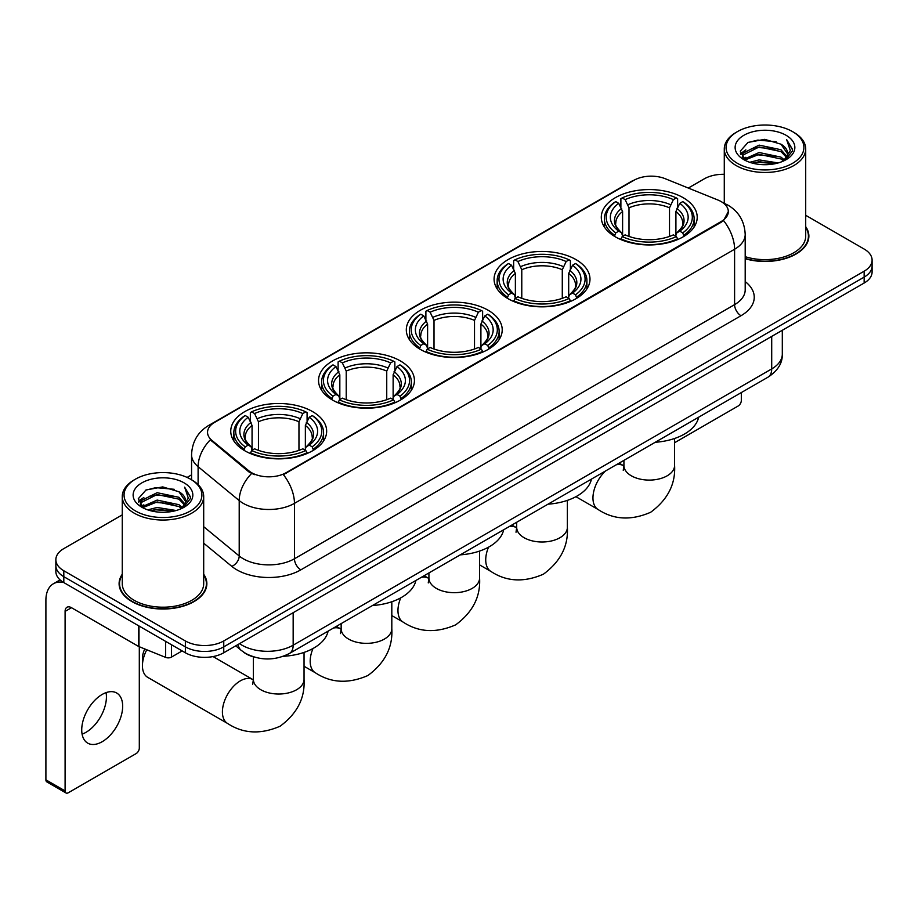 <?xml version="1.0" encoding="UTF-8"?>
<svg xmlns="http://www.w3.org/2000/svg" width="918" height="918" viewBox="0 0 918 918"><rect width="100%" height="100%" fill="white"/><g stroke="black" fill="none" stroke-linecap="round" stroke-linejoin="round"><path stroke-width="1.38" d="M312.613 411.608A47.954 27.689 0 0 0 260.356 405.607A47.954 27.689 0 0 0 230.751 431.185A47.954 27.689 0 0 0 244.796 450.761A47.954 27.689 0 0 0 297.053 456.762A47.954 27.689 0 0 0 326.659 431.185A47.954 27.689 0 0 0 312.613 411.608M575.942 259.576A47.954 27.689 0 0 0 523.685 253.575A47.954 27.689 0 0 0 494.079 279.152A47.954 27.689 0 0 0 508.124 298.729A47.954 27.689 0 0 0 560.382 304.73A47.954 27.689 0 0 0 589.987 279.152A47.954 27.689 0 0 0 575.942 259.576M488.169 310.261A47.954 27.689 0 0 0 435.912 304.26A47.954 27.689 0 0 0 406.307 329.837A47.954 27.689 0 0 0 420.352 349.414A47.954 27.689 0 0 0 472.609 355.415A47.954 27.689 0 0 0 502.215 329.837A47.954 27.689 0 0 0 488.169 310.261M400.386 360.935A47.954 27.689 0 0 0 348.129 354.933A47.954 27.689 0 0 0 318.535 380.511A47.954 27.689 0 0 0 332.58 400.087A47.954 27.689 0 0 0 384.837 406.089A47.954 27.689 0 0 0 414.431 380.511A47.954 27.689 0 0 0 400.386 360.935M683.164 197.68A47.954 27.689 0 0 0 630.907 191.678A47.954 27.689 0 0 0 601.301 217.256A47.954 27.689 0 0 0 615.347 236.833A47.954 27.689 0 0 0 667.604 242.834A47.954 27.689 0 0 0 697.21 217.256A47.954 27.689 0 0 0 683.164 197.68M721.169 201.593A24.43 14.103 0 0 0 717.899 200.009L665.217 178.712A24.43 14.103 0 0 0 633.936 180.295L214.697 422.337A24.43 14.103 0 0 0 207.537 432.321A24.43 14.103 0 0 0 211.955 440.399L248.847 470.819A24.43 14.103 0 0 0 286.129 472.701L721.169 221.536A24.43 14.103 0 0 0 728.318 211.565A24.43 14.103 0 0 0 721.169 201.593M254.309 657.104A27.138 15.675 180 0 1 243.35 651.975M122.266 574.243A43.88 25.337 0 0 0 119.099 583.699A43.88 25.337 0 0 0 131.951 601.611A43.88 25.337 0 0 0 179.767 607.096A43.88 25.337 0 0 0 206.86 583.699A43.88 25.337 0 0 0 203.693 574.243M119.547 585.982A43.88 25.337 0 0 0 119.397 586.648M728.318 211.565L723.533 220.549L721.169 222.259L283.375 474.663A31.671 18.28 60 0 1 294.449 503.362A36.192 20.896 180 0 1 243.27 503.362A36.192 20.896 180 0 1 239.208 500.574L198.104 466.677A36.192 20.896 180 0 1 191.564 454.697L191.564 479.793M122.266 514.86L63.812 548.608A27.138 15.675 0 0 0 55.86 559.693L55.86 571.512A27.138 15.675 0 0 0 63.812 582.586L185.367 652.767L185.367 646.857A27.138 15.675 0 0 0 223.751 646.857L864.148 277.121A27.138 15.675 0 0 0 872.1 266.048A27.138 15.675 0 0 1 864.148 277.121L223.751 646.857A27.138 15.675 0 0 1 185.367 646.857L63.812 576.676L185.367 646.857L185.367 640.948A27.138 15.675 0 0 0 223.751 640.948L864.148 271.212A27.138 15.675 0 0 0 872.1 260.138A27.138 15.675 0 0 0 864.148 249.053L805.706 215.305M55.86 565.603A27.138 15.675 0 0 0 63.812 576.676A27.138 15.675 0 0 1 55.86 565.603M254.332 474.663L248.847 471.886L210.314 439.814A31.671 21.183 129.5 0 0 198.104 466.677L198.104 484.647M745.198 258.738A43.88 25.337 0 0 0 808.873 236.133A43.88 25.337 0 0 0 805.706 226.677M724.279 174.294A27.138 15.675 0 0 0 704.209 178.872L688.316 188.052M191.564 474.847L187.1 477.429M55.86 559.693A27.138 15.675 0 0 0 63.812 570.766L185.367 640.948M206.561 586.648A43.88 25.337 0 0 0 206.401 585.982M808.574 239.082A43.88 25.337 0 0 0 808.414 238.405M185.367 652.767A27.138 15.675 0 0 0 223.751 652.767L864.148 283.031A27.138 15.675 0 0 0 872.1 271.957L872.1 260.138M674.592 442.717L738.118 406.031A4.521 2.616 120 0 0 741.319 400.5L741.319 392.583M737.475 163.358A38.9 22.457 0 0 0 792.498 163.358A38.9 22.457 0 0 0 792.498 131.595L793.772 132.341A40.713 23.501 0 0 1 805.706 148.957A40.713 23.501 0 0 1 780.564 170.679A40.713 23.501 0 0 1 736.202 165.573A40.713 23.501 0 0 1 724.279 148.957A40.713 23.501 0 0 1 736.202 132.341L737.475 131.595A38.9 22.457 0 0 0 737.475 163.358M745.198 256.673A40.713 23.501 0 0 0 805.706 236.133L805.706 148.957M745.198 258.451A43.433 25.073 0 0 0 808.414 236.133A43.433 25.073 0 0 0 805.706 227.4M749.742 162.302L759.129 159.893L778.166 162.945M752.439 163.117L759.129 161.74L775.389 163.633L757.866 162.245L752.622 163.174M743.89 159.284L759.129 152.514L780.977 157.116L784.5 160.03M744.831 160.053L759.129 154.35L780.977 158.963L783.524 160.914M742.639 158.022L743.144 153.122L759.129 145.124L780.977 149.737L786.967 156.519M742.433 157.127L743.144 154.97L759.129 146.972L780.977 151.585L786.531 157.403M783.295 161.098A22.617 13.059 0 0 0 787.61 153.421A22.617 13.059 0 0 0 780.977 144.195L787.598 153.868M786.095 135.29A29.858 17.235 0 0 0 743.936 135.256A29.858 17.235 0 0 0 743.741 159.594A29.858 17.235 0 0 0 743.878 159.663A29.858 17.235 0 0 0 786.233 159.594A29.858 17.235 0 0 0 786.095 135.29M780.977 144.195L764.728 139.341L748.032 142.416L740.287 151.16L745.416 160.489M785.142 160.191L792.36 151.045L792.498 149.404L786.634 139.593L790.329 150.586L783.524 160.994M793.772 132.341L792.498 131.595A38.9 22.457 0 0 0 737.475 131.595M786.634 139.593L792.498 149.772M747.642 142.611L757.866 140.087L776.192 141.728M740.585 154.488L743.924 151.872M751.268 148.75L757.866 147.465L775.538 148.923M751.268 156.14L757.866 154.855L775.538 156.312M740.39 153.765L745.864 149.875M743.305 158.734L745.864 157.265M614.486 236.316L615.771 232.885A43.066 24.866 0 0 1 615.771 201.616L618.732 203.326A38.9 22.457 0 0 0 618.732 231.175L621.658 232.839L622.599 236.339M622.599 234.905L622.599 211.519L618.732 203.326M620.889 207.032L620.889 198.655L622.175 197.921A43.066 24.866 0 0 1 676.337 197.921L673.376 199.631A38.9 22.457 0 0 0 625.135 199.631L629.002 207.824L629.002 236.431M669.509 236.431L669.509 207.824L673.376 199.631M655.234 442.281A49.767 28.733 0 0 0 698.655 417.208M620.889 238.806A44.879 25.911 0 0 0 677.622 238.806L676.337 236.58A43.066 24.866 0 0 1 622.175 236.58L620.889 239.575M677.622 239.575L677.622 238.806M615.771 201.616L614.486 202.35A44.879 25.911 0 0 0 604.377 218.725A44.879 25.911 0 0 0 614.486 235.111M676.337 197.921L677.622 198.655L677.622 207.032M622.175 236.58L625.135 234.87A38.9 22.457 0 0 0 673.376 234.87L676.337 236.58M618.732 231.175L615.771 232.885M625.135 199.631L622.175 197.921M621.658 208.363A34.804 20.093 0 0 0 621.658 232.839L621.819 232.954C616.873 228.169 614.865 224.921 615.783 223.212A33.473 19.324 0 0 1 622.599 211.519M684.025 235.111A44.879 25.911 0 0 0 694.134 218.725A44.879 25.911 0 0 0 684.025 202.35L682.74 201.616A43.066 24.866 0 0 1 682.74 232.885L684.025 236.316M682.74 232.885L679.779 231.175A38.9 22.457 0 0 0 679.779 203.326L682.74 201.616M679.779 203.326L675.912 211.519L675.912 234.905L676.853 232.839L679.779 231.175M675.912 211.519A33.473 19.324 0 0 1 682.728 223.212C683.646 224.933 681.626 228.18 676.692 232.954L676.853 232.839A34.804 20.093 0 0 0 676.853 208.363M675.912 236.339L675.912 234.905M507.264 298.224L508.549 294.793A43.066 24.866 0 0 1 508.549 263.523L511.51 265.233A38.9 22.457 0 0 0 511.51 293.083L514.436 294.747L515.377 298.235M515.377 296.812L515.377 273.426L511.51 265.233M513.655 268.94L513.655 260.563L514.952 259.828A43.066 24.866 0 0 1 569.114 259.828L566.154 261.538A38.9 22.457 0 0 0 517.913 261.538L521.78 269.731L521.78 298.339M562.286 298.339L562.286 269.731L566.154 261.538M548.012 504.177A49.767 28.733 0 0 0 591.433 479.116M513.655 300.714A44.879 25.911 0 0 0 570.399 300.714L569.114 298.488A43.066 24.866 0 0 1 514.952 298.488L513.655 301.471M570.399 301.471L570.399 300.714M508.549 263.523L507.264 264.258A44.879 25.911 0 0 0 497.154 280.633A44.879 25.911 0 0 0 507.264 297.019M569.114 259.828L570.399 260.563L570.399 268.94M514.952 298.488L517.913 296.778A38.9 22.457 0 0 0 566.154 296.778L569.114 298.488M511.51 293.083L508.549 294.793M517.913 261.538L514.952 259.828M514.436 270.271A34.804 20.093 0 0 0 514.436 294.747L514.596 294.85C509.651 290.077 507.643 286.829 508.561 285.119A33.473 19.324 0 0 1 515.377 273.426M576.802 297.019A44.879 25.911 0 0 0 586.912 280.633A44.879 25.911 0 0 0 576.802 264.258L575.517 263.523A43.066 24.866 0 0 1 575.517 294.793L576.802 298.224M575.517 294.793L572.557 293.083A38.9 22.457 0 0 0 572.557 265.233L575.517 263.523M572.557 265.233L568.69 273.426L568.69 296.812L569.63 294.747L572.557 293.083M568.69 273.426A33.473 19.324 0 0 1 575.506 285.119C576.424 286.841 574.404 290.088 569.47 294.85L569.63 294.747A34.804 20.093 0 0 0 569.63 270.271M568.69 298.235L568.69 296.812M419.492 348.897L420.777 345.466A43.066 24.866 0 0 1 420.777 314.197L423.737 315.907A38.9 22.457 0 0 0 423.737 343.757L426.663 345.42L427.604 348.909M427.604 347.486L427.604 324.1L423.737 315.907M425.883 319.613L425.883 311.236L427.168 310.502A43.066 24.866 0 0 1 481.342 310.502L478.381 312.212A38.9 22.457 0 0 0 430.129 312.212L434.007 320.405L434.007 349.012M474.514 349.012L474.514 320.405L478.381 312.212M460.239 554.862A49.767 28.733 0 0 0 503.661 529.789M425.883 351.387A44.879 25.911 0 0 0 482.627 351.387L481.342 349.161A43.066 24.866 0 0 1 427.168 349.161L425.883 352.156M482.627 352.156L482.627 351.387M420.777 314.197L419.492 314.931A44.879 25.911 0 0 0 409.382 331.306A44.879 25.911 0 0 0 419.492 347.692M481.342 310.502L482.627 311.236L482.627 319.613M427.168 349.161L430.129 347.452A38.9 22.457 0 0 0 478.381 347.452L481.342 349.161M423.737 343.757L420.777 345.466M430.129 312.212L427.168 310.502M426.663 320.944A34.804 20.093 0 0 0 426.663 345.42L426.824 345.535C421.878 340.75 419.87 337.503 420.777 335.793A33.473 19.324 0 0 1 427.604 324.1M489.03 347.692A44.879 25.911 0 0 0 499.128 331.306A44.879 25.911 0 0 0 489.03 314.931L487.745 314.197A43.066 24.866 0 0 1 487.745 345.466L489.03 348.897M487.745 345.466L484.784 343.757A38.9 22.457 0 0 0 484.784 315.907L487.745 314.197M484.784 315.907L480.906 324.1L480.906 347.486L481.858 345.42L484.784 343.757M480.906 324.1A33.473 19.324 0 0 1 487.733 335.793C488.64 337.514 486.632 340.762 481.686 345.535L481.858 345.42A34.804 20.093 0 0 0 481.858 320.944M480.906 348.909L480.906 347.486M331.708 399.571L333.004 396.151A43.066 24.866 0 0 1 333.004 364.871L335.965 366.58A38.9 22.457 0 0 0 335.965 394.442L338.88 396.106L339.832 399.594M339.832 398.171L339.832 374.774L335.965 366.58M338.111 370.287L338.111 361.91L339.396 361.176A43.066 24.866 0 0 1 393.57 361.176L390.609 362.885A38.9 22.457 0 0 0 342.357 362.885L346.224 371.079L346.224 399.686M386.742 399.686L386.742 371.079L390.609 362.885M372.467 605.536A49.767 28.733 0 0 0 415.888 580.463M338.111 402.061A44.879 25.911 0 0 0 394.855 402.061L393.57 399.835A43.066 24.866 0 0 1 339.396 399.835L338.111 402.83M394.855 402.83L394.855 402.061M333.004 364.871L331.708 365.605A44.879 25.911 0 0 0 321.61 381.991A44.879 25.911 0 0 0 331.708 398.366M393.57 361.176L394.855 361.91L394.855 370.287M339.396 399.835L342.357 398.137A38.9 22.457 0 0 0 390.609 398.137L393.57 399.835M335.965 394.442L333.004 396.151M342.357 362.885L339.396 361.176M338.88 371.618A34.804 20.093 0 0 0 338.88 396.106L339.052 396.209C334.106 391.424 332.086 388.176 333.004 386.467A33.473 19.324 0 0 1 339.832 374.774M401.246 398.366A44.879 25.911 0 0 0 411.356 381.991A44.879 25.911 0 0 0 401.246 365.605L399.961 364.871A43.066 24.866 0 0 1 399.961 396.151L401.246 399.571M399.961 396.151L397.001 394.442A38.9 22.457 0 0 0 397.001 366.58L399.961 364.871M397.001 366.58L393.134 374.774L393.134 398.171L394.086 396.106L397.001 394.442M393.134 374.774A33.473 19.324 0 0 1 399.961 386.467C400.868 388.188 398.86 391.435 393.914 396.209L394.086 396.106A34.804 20.093 0 0 0 394.086 371.618M393.134 399.594L393.134 398.171M146.765 649.76A25.337 14.631 120 0 0 142.439 665.734L142.439 658.344A16.283 9.398 -60 0 1 144.78 648.957M142.439 665.734A25.337 14.631 120 0 0 147.683 677.335L227.653 723.499A25.337 14.631 -60 0 1 223.774 703.199A25.337 14.631 -60 0 1 240.321 680.881A25.337 14.631 -60 0 1 252.989 679.618L253.368 679.836M243.936 450.256L245.221 446.825A43.066 24.866 0 0 1 245.221 415.544L248.181 417.254A38.9 22.457 0 0 0 248.181 445.115L251.107 446.779L252.06 450.268M252.06 448.845L252.06 425.459L248.181 417.254M250.339 420.96L250.339 412.595L251.624 411.849A43.066 24.866 0 0 1 305.797 411.849L302.837 413.559A38.9 22.457 0 0 0 254.584 413.559L258.451 421.764L258.451 450.359M298.958 450.359L298.958 421.764L302.837 413.559M283.329 656.29A49.767 28.733 0 0 0 328.105 631.136M250.339 452.735A44.879 25.911 0 0 0 307.082 452.735L305.797 450.52A43.066 24.866 0 0 1 251.624 450.52L250.339 453.503M307.082 453.503L307.082 452.735M245.221 415.544L243.936 416.279A44.879 25.911 0 0 0 233.838 432.665A44.879 25.911 0 0 0 243.936 449.04M305.797 411.849L307.082 412.595L307.082 420.96M251.624 450.52L254.584 448.81A38.9 22.457 0 0 0 302.837 448.81L305.797 450.52M248.181 445.115L245.221 446.825M254.584 413.559L251.624 411.849M251.107 422.291A34.804 20.093 0 0 0 251.107 446.779L251.28 446.882C246.334 442.109 244.314 438.861 245.232 437.152A33.473 19.324 0 0 1 252.06 425.459M313.474 449.04A44.879 25.911 0 0 0 323.584 432.665A44.879 25.911 0 0 0 313.474 416.279L312.189 415.544A43.066 24.866 0 0 1 312.189 446.825L313.474 450.256M312.189 446.825L309.228 445.115A38.9 22.457 0 0 0 309.228 417.254L312.189 415.544M309.228 417.254L305.361 425.459L305.361 448.845L306.302 446.779L309.228 445.115M305.361 425.459A33.473 19.324 0 0 1 312.189 437.152C313.095 438.873 311.076 442.109 306.142 446.882L306.302 446.779A34.804 20.093 0 0 0 306.302 422.291M305.361 450.268L305.361 448.845M106.063 692.631A28.951 16.719 -60 0 1 85.959 732.335A28.951 16.719 -60 0 1 82.092 734.148M102.196 741.71A28.951 16.719 120 0 0 121.107 716.201A28.951 16.719 120 0 0 116.678 692.998A28.951 16.719 120 0 0 102.196 694.433A28.951 16.719 120 0 0 83.286 719.941A28.951 16.719 120 0 0 87.726 743.144A28.951 16.719 120 0 0 102.196 741.71M171.448 644.734L171.448 657.104L182.166 650.919M63.503 582.414A36.192 20.896 -120 0 0 53.393 583.756A36.192 20.896 -120 0 0 45.9 600.315L45.9 779.83L65.098 790.914L65.098 611.399A9.042 5.221 60 0 1 66.968 607.257A9.042 5.221 60 0 1 71.489 607.705L138.388 646.329L138.388 625.64M65.098 790.914A4.521 2.616 120 0 0 66.027 792.98L46.841 781.895A4.521 2.616 -60 0 1 45.9 779.83M66.027 792.98A4.521 2.616 120 0 0 68.288 792.762L136.105 753.609A4.521 2.616 120 0 0 139.306 748.067L139.306 646.742M171.448 657.104A4.521 2.616 180 0 1 165.653 657.403L138.985 646.616A4.521 2.616 180 0 1 138.388 646.329M135.462 510.936A38.9 22.457 0 0 0 190.485 510.936A38.9 22.457 0 0 0 190.485 479.162L191.77 479.907A40.713 23.501 0 0 1 203.693 496.523A40.713 23.501 0 0 1 178.551 518.245A40.713 23.501 0 0 1 134.189 513.151A40.713 23.501 0 0 1 122.266 496.523A40.713 23.501 0 0 1 134.189 479.907L135.462 479.162A38.9 22.457 0 0 0 135.462 510.936M122.266 496.523L122.266 583.699A40.713 23.501 0 0 0 134.189 600.315A40.713 23.501 0 0 0 178.551 605.41A40.713 23.501 0 0 0 203.693 583.699L203.693 496.523M122.266 574.966A43.433 25.073 0 0 0 119.547 583.699A43.433 25.073 0 0 0 132.272 601.428A43.433 25.073 0 0 0 179.595 606.855A43.433 25.073 0 0 0 206.401 583.699A43.433 25.073 0 0 0 203.693 574.966M147.729 509.869L157.127 507.47L176.153 510.511M150.426 510.683L157.127 509.306L173.376 511.211M141.877 506.851L157.127 500.08L178.964 504.693L182.487 507.608M142.818 507.62L157.127 501.928L178.964 506.541L181.512 508.48M140.626 505.6L141.131 500.689L157.127 492.691L178.964 497.304L184.954 504.085M140.431 504.693L141.131 502.536L157.127 494.538L178.964 499.151L184.518 504.969M181.282 508.664A22.617 13.059 0 0 0 185.597 500.999A22.617 13.059 0 0 0 178.964 491.761L185.585 501.446M184.082 482.857A29.858 17.235 0 0 0 141.934 482.822A29.858 17.235 0 0 0 141.739 507.161A29.858 17.235 0 0 0 141.865 507.241A29.858 17.235 0 0 0 184.22 507.161A29.858 17.235 0 0 0 184.082 482.857M178.964 491.761L162.716 486.907L146.019 489.982L138.274 498.726L143.415 508.056M183.13 507.769L190.347 498.612L190.485 496.971L184.621 487.16L188.316 498.153L181.512 508.561M191.77 479.907L190.485 479.162A38.9 22.457 0 0 0 135.462 479.162M184.621 487.16L190.485 497.338M145.629 490.178L155.853 487.653L174.179 489.294M138.572 502.066L141.911 499.438M149.255 496.317L155.853 495.043L173.525 496.489M149.255 503.707L155.853 502.421L173.525 503.879M150.609 510.741L155.853 509.811L173.353 511.211M138.377 501.331L143.851 497.441M141.292 506.3L143.851 504.831M211.955 440.399L211.955 441.478M248.847 470.819L248.847 471.886M286.129 472.701L286.129 473.424M721.169 221.536L721.169 222.259M745.198 281.585A45.234 26.117 180 0 1 740.998 315.723L300.84 569.849A9.042 5.221 60 0 1 294.449 558.764L734.595 304.638A36.192 20.896 0 0 0 745.198 289.87L745.198 234.469A36.192 20.896 180 0 1 734.595 249.237A31.671 18.28 -120 0 0 723.533 220.549M300.84 569.849A45.234 26.117 180 0 1 236.867 569.849A45.234 26.117 180 0 1 231.795 566.36L203.693 543.181M251.543 473.562A31.671 21.183 129.5 0 0 239.208 500.574L239.208 555.975A36.192 20.896 0 0 0 243.27 558.764A36.192 20.896 0 0 0 294.449 558.764L294.449 503.362L734.595 249.237L734.595 304.638A9.042 5.221 60 0 0 740.998 315.723M745.198 234.469C744.59 221.456 738.864 211.691 728.043 205.196L723.476 202.97A31.671 14.826 112 0 0 723.04 202.809M212.001 424.185A31.671 18.28 -120 0 0 208.719 425.424C197.898 431.919 192.172 441.684 191.564 454.697M208.719 425.424L631.274 181.466A31.671 18.28 60 0 1 633.672 180.444M223.751 640.948L223.751 652.767M864.148 271.212L864.148 283.031M63.812 570.766L63.812 582.586M203.693 526.691L239.208 555.975A9.042 6.047 -50.5 0 1 231.795 566.36M239.552 643.644A36.192 20.896 0 0 0 241.985 645.193A36.192 20.896 0 0 0 293.163 645.193L771.705 368.91A36.192 20.896 0 0 0 782.308 354.141C782.572 363.115 777.787 370.803 767.953 377.195L289.422 653.478A18.096 10.442 60 0 0 293.163 645.193L293.163 612.696M771.705 336.413L771.705 368.91A18.096 10.442 60 0 1 767.953 377.195M238.083 644.493A18.096 12.106 129.5 0 0 241.239 650.38L235.742 645.847M674.592 438.483L674.592 465.46A25.337 14.631 180 0 1 667.168 475.811A25.337 14.631 180 0 1 631.343 475.811A25.337 14.631 180 0 1 623.919 465.46L623.242 470.326M616.23 464.795A25.337 14.631 -60 0 1 623.54 465.69L623.919 465.908M674.592 465.46C675.682 484.061 667.707 499.667 650.678 512.255C631.263 520.713 613.775 519.817 598.203 509.57A25.337 14.631 -60 0 1 605.513 470.98M669.509 207.824A33.473 19.324 0 0 0 629.002 207.824M670.461 204.668A34.804 20.093 0 0 0 628.05 204.668M567.37 500.39L567.37 527.368A25.337 14.631 180 0 1 559.946 537.719A25.337 14.631 180 0 1 524.121 537.719A25.337 14.631 180 0 1 516.696 527.368L516.019 532.222M509.008 526.702A25.337 14.631 -60 0 1 516.318 527.598L516.696 527.816M567.37 527.368C568.46 545.969 560.485 561.564 543.456 574.163C524.04 582.62 506.552 581.725 490.981 571.478A25.337 14.631 -60 0 1 488.525 547.162M562.286 269.731A33.473 19.324 0 0 0 521.78 269.731M563.227 266.576A34.804 20.093 0 0 0 520.827 266.576M479.586 551.064L479.586 578.042A25.337 14.631 180 0 1 472.173 588.392A25.337 14.631 180 0 1 436.348 588.392A25.337 14.631 180 0 1 428.924 578.042L428.247 582.907M421.236 577.376A25.337 14.631 -60 0 1 428.534 578.271L428.924 578.489M479.586 578.042C480.688 596.643 472.713 612.249 455.684 624.837C436.268 633.294 418.78 632.399 403.209 622.152A25.337 14.631 -60 0 1 400.753 597.847M474.514 320.405A33.473 19.324 0 0 0 434.007 320.405M475.455 317.249A34.804 20.093 0 0 0 433.055 317.249M391.814 601.738L391.814 628.727A25.337 14.631 180 0 1 384.401 639.066A25.337 14.631 180 0 1 348.565 639.066A25.337 14.631 180 0 1 341.152 628.727L340.463 633.581M333.452 628.05A25.337 14.631 -60 0 1 340.762 628.945L341.14 629.163M391.814 628.727C392.904 647.328 384.94 662.922 367.911 675.51C348.496 683.967 330.996 683.072 315.436 672.825A25.337 14.631 -60 0 1 312.981 648.521M386.742 371.079A33.473 19.324 0 0 0 346.224 371.079M387.683 367.923A34.804 20.093 0 0 0 345.283 367.923M304.042 652.411L304.042 679.4A25.337 14.631 180 0 1 296.617 689.739A25.337 14.631 180 0 1 260.792 689.739A25.337 14.631 180 0 1 253.379 679.4L252.691 684.254M298.958 421.764A33.473 19.324 0 0 0 258.451 421.764M299.911 418.608A34.804 20.093 0 0 0 257.51 418.608M65.098 611.399L71.489 607.705M138.985 625.996L138.985 646.616M165.653 657.403L165.653 641.384M631.274 181.466L637.081 178.758M289.422 653.478C274.861 660.799 260.299 660.799 245.737 653.478L241.239 650.38M782.308 354.141L782.308 330.285M808.414 239.759L808.414 236.133M742.364 157.712L742.364 156.209M724.279 203.303L724.279 148.957M598.203 509.57L575.919 496.695M604.377 227.01L604.377 218.725M694.134 227.01L694.134 218.725M623.54 465.69L619.111 463.131M623.919 460.354L623.919 465.46M490.981 571.478L479.586 564.891M497.154 288.918L497.154 280.633M586.912 288.918L586.912 280.633M516.318 527.598L511.888 525.039M516.696 522.262L516.696 527.368M403.209 622.152L391.814 615.576M409.382 339.591L409.382 331.306M499.128 339.591L499.128 331.306M428.534 578.271L424.116 575.712M428.924 572.935L428.924 578.042M315.436 672.825L304.042 666.25M321.61 390.265L321.61 381.991M411.356 390.265L411.356 381.991M340.762 628.945L336.332 626.386M341.152 623.609L341.152 628.727M304.042 679.4C305.132 698.001 297.168 713.596 280.128 726.195C260.723 734.641 243.224 733.746 227.653 723.499M233.838 440.938L233.838 432.665M323.584 440.938L323.584 432.665M252.989 679.618L213.056 656.565M253.379 656.852L253.379 679.4M53.393 583.756L60.072 579.889M206.401 587.325L206.401 583.699M140.362 505.279L140.362 503.775M119.547 587.325L119.547 583.699"/></g></svg>
